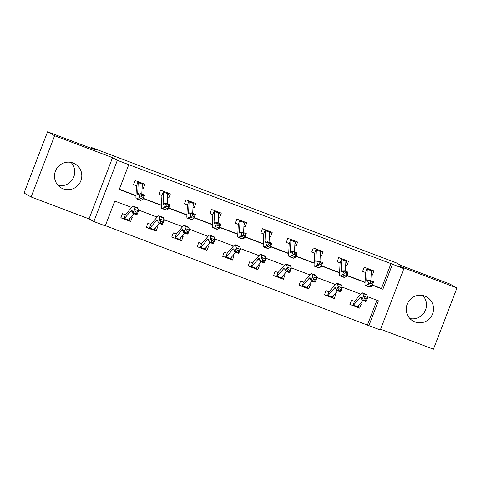 <?xml version="1.0" encoding="UTF-8"?>
<svg xmlns="http://www.w3.org/2000/svg" width="481" height="481" viewBox="0 0 481 481"><rect width="100%" height="100%" fill="white"/><g stroke="black" fill="none" stroke-linecap="round" stroke-linejoin="round"><path stroke-width="0.72" d="M71.05 162.416A13.835 13.6 -60.9 0 1 58.195 185.492M63.197 188.835A13.835 13.6 119.1 0 0 80.489 181.656A13.835 13.6 119.1 0 0 73.112 163.011A13.835 13.6 119.1 0 0 55.82 170.19A13.835 13.6 119.1 0 0 63.197 188.835M422.805 295.508A13.835 13.6 -60.9 0 1 409.95 318.584M414.953 321.921A13.835 13.6 119.1 0 0 432.245 314.742A13.835 13.6 119.1 0 0 424.861 296.104A13.835 13.6 119.1 0 0 407.569 303.283A13.835 13.6 119.1 0 0 414.953 321.921M131.71 207.461L114.785 201.058L105.255 225.884L93.837 221.561L117.34 160.323L128.764 164.646L119.234 189.472L135.997 195.815M89.033 218.891L112.542 157.648L54.624 135.732L47.559 131.8L24.05 193.037L31.115 196.976L89.033 218.891L93.837 221.561M380.615 329.214L433.441 349.2L456.95 287.963L399.032 266.047L403.836 268.723L380.327 329.96L368.909 325.637L378.439 300.811L367.43 296.651M105.339 225.661L368.909 325.637M54.624 135.732L31.115 196.976M47.559 131.8L96.176 150.198L91.089 147.36L396.182 262.8L401.268 265.632L449.885 284.024L456.95 287.963M91.089 147.36L90.789 148.154M367.496 324.855L376.942 300.246M359.03 304.984L358.098 307.413L357.046 307.161L359.698 308.165L361.291 304.022L360.215 303.619M354.148 301.322L351.497 300.318L349.909 304.461L352.561 305.459L349.958 304.335M333.58 295.358L332.648 297.787L331.595 297.529L334.247 298.533L335.834 294.396L334.764 293.987M328.782 291.726L326.046 290.692L324.459 294.829L327.11 295.833M308.129 285.726L307.197 288.155L306.144 287.897L308.796 288.901L310.383 284.764L309.313 284.361M303.331 282.094L300.595 281.06L299.008 285.197L301.659 286.201M282.678 276.094L281.746 278.529L280.688 278.271L283.345 279.275L284.932 275.132L283.862 274.729M288.125 269.48L287.446 271.062L289.075 271.681L289.76 270.1L288.125 269.48L287.241 267.159L291.318 268.699L289.616 272.649L285.534 271.104L287.241 267.159L286.586 264.61A13.3 2.399 -69.3 0 0 286.177 264.009A13.3 2.399 -69.3 0 0 284.704 264.905L278.21 272.396A1.774 0.319 110.7 0 1 278.114 272.486L275.144 271.428L273.557 275.571L276.202 276.569L273.605 275.445M255.249 268.638L257.894 269.643L259.481 265.506L258.411 265.097M252.429 262.836L249.693 261.802L248.106 265.939L250.751 266.943M231.776 256.836L230.844 259.265L229.786 259.006L232.443 260.011L234.031 255.874L232.96 255.471M226.978 253.204L224.242 252.17L222.655 256.307L225.3 257.311M206.325 247.204L205.393 249.639L204.335 249.38L206.992 250.385L208.58 246.242L207.509 245.839M201.527 243.572L198.791 242.538L197.204 246.681L199.849 247.679L197.252 246.555M178.89 239.748L181.541 240.753L183.129 236.616L182.058 236.207M176.07 233.946L173.34 232.912L171.753 237.049L174.399 238.053M155.423 227.946L154.485 230.375L153.433 230.116L156.091 231.12L157.678 226.984L156.608 226.581M150.619 224.314L147.889 223.28L146.302 227.417L148.948 228.421L146.344 227.297M129.966 218.314L129.034 220.749L127.982 220.49L130.64 221.494L132.227 217.358L131.157 216.949M125.168 214.688L122.439 213.654L120.845 217.791L123.497 218.789M372.456 285.029L381.469 288.438L390.999 263.612L128.764 164.646M119.318 189.249L136.009 195.563M143.392 198.358L161.46 205.195M168.843 207.99L186.911 214.827M194.294 217.622L212.361 224.453M219.745 227.248L237.812 234.085M245.196 236.88L263.263 243.717M270.647 246.506L288.714 253.343M296.098 256.139L314.165 262.975M321.548 265.771L339.616 272.607M347.005 275.397L365.067 282.233M371.164 274.591L372.408 275.06L373.996 270.923L364.207 267.22L362.62 271.356L365.265 272.36M345.713 264.959L346.957 265.428L348.545 261.291L338.756 257.588L337.169 261.724L339.814 262.728M320.262 255.327L321.506 255.802L323.094 251.659L313.305 247.955L311.718 252.098L314.364 253.096M294.811 245.701L296.055 246.17L297.643 242.033L287.854 238.329L286.261 242.466L288.913 243.47M269.36 236.069L270.599 236.538L272.192 232.401L262.404 228.697L260.81 232.834L263.462 233.838M243.903 226.437L245.148 226.912L246.741 222.769L236.947 219.065L235.359 223.208L238.011 224.206M218.452 216.811L219.697 217.28L221.284 213.143L211.496 209.439L209.908 213.576L212.56 214.58L209.956 213.456M193.001 207.179L194.246 207.648L195.833 203.511L186.045 199.807L184.457 203.944L187.109 204.948M167.55 197.547L168.795 198.022L170.382 193.885L160.594 190.181L159.007 194.318L161.652 195.316M142.099 187.921L143.344 188.39L144.931 184.253L135.143 180.549L133.556 184.686L136.201 185.69L133.604 184.566M112.542 157.648L117.34 160.323M390.999 263.612L403.836 268.723M360.774 294.131L341.979 287.019M335.317 284.499L316.528 277.387M309.866 274.867L291.077 267.761M284.415 265.241L265.626 258.129M258.964 255.609L240.175 248.497M233.513 245.977L214.724 238.871M208.063 236.351L189.273 229.239M182.612 226.719L163.817 219.613M157.161 217.087L138.366 209.981M372.378 285.251L382.882 289.225L392.412 264.4M143.314 198.581L161.448 205.441M168.765 208.213L186.899 215.073M194.216 217.845L212.349 224.705M219.673 227.471L237.8 234.331M245.124 237.103L263.251 243.963M270.575 246.735L288.702 253.595M296.025 256.361L314.153 263.221M321.476 265.993L339.604 272.853M346.927 275.625L365.055 282.479M381.469 288.438L382.882 289.225M371.176 274.374L372.408 275.06M358.147 307.293L359.698 308.165M332.696 297.667L334.247 298.533M345.725 264.742L346.957 265.428M307.245 288.035L308.796 288.901M320.268 255.11L321.506 255.802M281.788 278.409L283.345 279.275M294.817 245.484L296.055 246.17M256.337 268.777L257.894 269.643M269.366 235.852L270.599 236.538M230.886 259.145L232.443 260.011M243.915 226.22L245.148 226.912M205.435 249.519L206.992 250.385M218.464 216.594L219.697 217.28M179.984 239.887L181.541 240.753M193.013 206.962L194.246 207.648M154.533 230.255L156.091 231.12M167.562 197.33L168.795 198.022M129.082 220.629L130.64 221.494M142.111 187.704L143.344 188.39M371.23 273.208L372.348 270.298M366.853 268.218L367.141 268.368A6.205 1.118 110.7 0 1 367.274 269.216L366.738 280.032A8.868 1.599 -69.3 0 0 367.075 281.361A8.868 1.599 -69.3 0 0 367.43 281.307L369.462 280.261L373.545 281.806L372.15 285.924L370.117 286.977A13.3 2.399 110.7 0 1 369.582 287.049L365.506 285.504A13.3 2.399 110.7 0 1 365.007 283.513L365.536 272.703A1.774 0.319 -69.3 0 0 365.536 272.559L362.662 271.236M370.857 280.79L371.35 270.761A6.205 1.118 110.7 0 0 371.224 269.913L371.35 269.919M371.885 283.946L372.444 282.299L370.809 281.68L370.256 283.333L371.885 283.946L372.15 285.924L368.073 284.385L366.035 285.431A13.3 2.399 110.7 0 1 365.506 285.504M367.141 268.368L365.536 272.559M370.256 283.333L368.073 284.385L369.462 280.261L370.809 281.68M372.444 282.299L373.545 281.806M359.98 297.643A8.868 1.599 110.7 0 1 360.96 297.048A8.868 1.599 110.7 0 1 361.231 297.444L361.886 299.994L363.594 296.049L362.939 293.5A13.3 2.399 -69.3 0 0 362.53 292.899A13.3 2.399 -69.3 0 0 361.057 293.795L354.563 301.286A1.774 0.319 110.7 0 1 354.473 301.377L352.862 305.567A6.205 1.118 -69.3 0 0 353.487 305.134L359.98 297.643L361.423 298.19M364.484 298.37L363.594 296.049L367.676 297.589L365.969 301.539L361.886 299.994L363.798 299.952L365.428 300.571L366.113 298.99L364.484 298.37L363.798 299.952M366.113 298.99L367.676 297.589L367.015 295.045A13.3 2.399 -69.3 0 0 366.606 294.444L362.53 292.899M354.166 301.328L354.473 301.377L354.166 301.328M356.944 307.112L356.944 307.112A6.205 1.118 -69.3 0 0 357.563 306.68L362.999 300.415M365.969 301.539L365.428 300.571M345.779 263.576L346.897 260.666M341.402 258.592L341.69 258.736A6.205 1.118 110.7 0 1 341.823 259.59L341.288 270.4A8.868 1.599 -69.3 0 0 341.624 271.729A8.868 1.599 -69.3 0 0 341.979 271.681L344.011 270.629L348.094 272.174L346.699 276.298L344.661 277.345A13.3 2.399 110.7 0 1 344.131 277.417L340.055 275.878A13.3 2.399 110.7 0 1 339.556 273.881L340.085 263.071A1.774 0.319 -69.3 0 0 340.085 262.927L337.211 261.604M345.406 271.158L345.899 261.129A6.205 1.118 110.7 0 0 345.767 260.281L341.42 258.598M346.434 274.32L346.993 272.667L345.358 272.054L344.805 273.701L346.434 274.32L346.699 276.298L342.622 274.753L340.584 275.799A13.3 2.399 110.7 0 1 340.055 275.878M341.69 258.736L340.085 262.927M344.805 273.701L342.622 274.753L344.011 270.629L345.358 272.054M346.993 272.667L348.094 272.174M320.328 253.944L321.446 251.04M315.951 248.96L316.239 249.11A6.205 1.118 110.7 0 1 316.372 249.958L315.837 260.774A8.868 1.599 -69.3 0 0 316.167 262.097A8.868 1.599 -69.3 0 0 316.522 262.049L318.56 261.003L322.643 262.542L321.248 266.666L319.21 267.713A13.3 2.399 110.7 0 1 318.681 267.791L314.598 266.246A13.3 2.399 110.7 0 1 314.105 264.255L314.634 253.439A1.774 0.319 -69.3 0 0 314.628 253.301L311.76 251.972M319.955 261.532L320.448 251.503A6.205 1.118 110.7 0 0 320.316 250.649L315.969 248.966M320.983 264.688L321.542 263.041L319.907 262.422L319.354 264.069L320.983 264.688L321.248 266.666L317.171 265.121L315.133 266.173A13.3 2.399 110.7 0 1 314.598 266.246M316.239 249.11L314.628 253.301M319.354 264.069L317.171 265.121L318.56 261.003L319.907 262.422M321.542 263.041L322.643 262.542M339.033 288.744L338.347 290.32L339.977 290.939L340.662 289.358L339.033 288.744L338.143 286.417L342.219 287.963L340.518 291.907L336.435 290.362L338.143 286.417L337.488 283.868A13.3 2.399 -69.3 0 0 337.079 283.273A13.3 2.399 -69.3 0 0 335.606 284.169L329.112 291.66A1.774 0.319 110.7 0 1 329.022 291.745L327.411 295.935L324.507 294.709M327.128 295.839L327.411 295.935A6.205 1.118 -69.3 0 0 328.036 295.508L334.529 288.017A8.868 1.599 110.7 0 1 335.51 287.416A8.868 1.599 110.7 0 1 335.78 287.818L336.435 290.362L338.347 290.32M340.662 289.358L342.219 287.963L341.564 285.413A13.3 2.399 -69.3 0 0 341.155 284.812L337.079 283.273M331.493 297.48L331.493 297.48A6.205 1.118 -69.3 0 0 332.112 297.048L337.548 290.783M340.518 291.907L339.977 290.939M313.576 279.112L312.897 280.694L314.526 281.307L315.211 279.732L313.576 279.112L312.692 276.785L316.769 278.331L315.067 282.275L310.985 280.736L312.692 276.785L312.037 274.242A13.3 2.399 -69.3 0 0 311.628 273.641A13.3 2.399 -69.3 0 0 310.155 274.537L303.661 282.028A1.774 0.319 110.7 0 1 303.571 282.119L301.96 286.309L299.056 285.077M301.677 286.207L301.96 286.309A6.205 1.118 -69.3 0 0 302.579 285.876L309.079 278.385A8.868 1.599 110.7 0 1 310.059 277.79A8.868 1.599 110.7 0 1 310.329 278.186L310.985 280.736L312.897 280.694M315.211 279.732L316.769 278.331L316.113 275.781A13.3 2.399 -69.3 0 0 315.704 275.186L311.628 273.641M306.036 287.848L306.036 287.848A6.205 1.118 -69.3 0 0 306.662 287.422L312.091 281.151M315.067 282.275L314.526 281.307M294.877 244.318L295.995 241.408M290.5 239.328L290.789 239.478A6.205 1.118 110.7 0 1 290.921 240.326L290.386 251.142A8.868 1.599 -69.3 0 0 290.716 252.471A8.868 1.599 -69.3 0 0 291.071 252.417L293.109 251.371L297.186 252.916L295.797 257.034L293.759 258.087A13.3 2.399 110.7 0 1 293.23 258.159L289.147 256.613A13.3 2.399 110.7 0 1 288.654 254.623L289.183 243.813A1.774 0.319 -69.3 0 0 289.177 243.669L286.309 242.346M294.504 251.9L294.997 241.871A6.205 1.118 110.7 0 0 294.865 241.023L294.991 241.029M295.532 255.056L296.092 253.409L294.456 252.796L293.903 254.443L295.532 255.056L295.797 257.034L291.72 255.495L289.682 256.541A13.3 2.399 110.7 0 1 289.147 256.613M290.789 239.478L289.177 243.669M293.903 254.443L291.72 255.495L293.109 251.371L294.456 252.796M296.092 253.409L297.186 252.916M269.426 234.686L270.544 231.776M269.053 242.268L269.546 232.239A6.205 1.118 110.7 0 0 269.414 231.391L265.338 229.846A6.205 1.118 110.7 0 1 265.464 230.7L264.935 241.51A8.868 1.599 -69.3 0 0 265.265 242.839A8.868 1.599 -69.3 0 0 265.62 242.791L267.658 241.745L271.735 243.284L270.346 247.408L268.308 248.455A13.3 2.399 110.7 0 1 267.779 248.533L263.696 246.987A13.3 2.399 110.7 0 1 263.203 244.997L263.732 234.181A1.774 0.319 -69.3 0 0 263.726 234.037L260.858 232.714M270.081 245.43L270.635 243.783L269.005 243.164L268.452 244.811L270.081 245.43L270.346 247.408L266.264 245.863L264.231 246.909A13.3 2.399 110.7 0 1 263.696 246.987M265.338 229.846L263.726 234.037M268.452 244.811L266.264 245.863L267.658 241.745L269.005 243.164M270.635 243.783L271.735 243.284M243.975 225.054L245.088 222.15M239.598 220.07L239.887 220.22A6.205 1.118 110.7 0 1 240.013 221.068L239.484 231.884A8.868 1.599 -69.3 0 0 239.815 233.207A8.868 1.599 -69.3 0 0 240.169 233.159L242.208 232.113L246.284 233.658L244.895 237.776L242.857 238.823A13.3 2.399 110.7 0 1 242.328 238.901L238.245 237.355A13.3 2.399 110.7 0 1 237.746 235.365L238.281 224.549A1.774 0.319 -69.3 0 0 238.275 224.411L235.407 223.082M243.602 232.642L244.095 222.613A6.205 1.118 110.7 0 0 243.963 221.759L239.616 220.076M244.631 235.798L245.184 234.151L243.554 233.532L242.995 235.179L244.631 235.798L244.895 237.776L240.813 236.231L238.78 237.283A13.3 2.399 110.7 0 1 238.245 237.355M239.887 220.22L238.275 224.411M242.995 235.179L240.813 236.231L242.208 232.113L243.554 233.532M245.184 234.151L246.284 233.658M277.814 272.438L278.114 272.486L276.509 276.677A6.205 1.118 -69.3 0 0 277.128 276.244L283.628 268.753A8.868 1.599 110.7 0 1 284.608 268.157A8.868 1.599 110.7 0 1 284.878 268.554L285.534 271.104L287.446 271.062M289.76 270.1L291.318 268.699L290.662 266.155A13.3 2.399 -69.3 0 0 290.253 265.554L286.177 264.009M280.585 278.222L280.585 278.222A6.205 1.118 -69.3 0 0 281.211 277.79L286.64 271.524M289.616 272.649L289.075 271.681M257.227 266.468L256.295 268.897L255.134 268.59A6.205 1.118 -69.3 0 0 255.76 268.157L261.189 261.892M262.674 259.854L261.995 261.43L263.624 262.049L264.31 260.468L262.674 259.854L261.79 257.527L265.867 259.073L264.159 263.017L260.083 261.478L261.79 257.527L261.135 254.978A13.3 2.399 -69.3 0 0 260.72 254.383A13.3 2.399 -69.3 0 0 259.253 255.279L252.759 262.77A1.774 0.319 110.7 0 1 252.663 262.854L251.058 267.045L248.154 265.819M250.775 266.949L251.058 267.045A6.205 1.118 -69.3 0 0 251.677 266.618L258.177 259.127A8.868 1.599 110.7 0 1 259.151 258.525A8.868 1.599 110.7 0 1 259.427 258.928L260.083 261.478L261.995 261.43M264.31 260.468L265.867 259.073L265.211 256.523A13.3 2.399 -69.3 0 0 264.803 255.922L260.72 254.383M264.159 263.017L263.624 262.049M237.223 250.222L236.544 251.803L238.173 252.417L238.853 250.841L237.223 250.222L236.339 247.895L240.416 249.441L238.708 253.391L234.632 251.846L236.339 247.895L235.684 245.352A13.3 2.399 -69.3 0 0 235.269 244.751A13.3 2.399 -69.3 0 0 233.802 245.647L227.309 253.138A1.774 0.319 110.7 0 1 227.212 253.228L225.607 257.419L222.703 256.187M225.318 257.317L225.607 257.419A6.205 1.118 -69.3 0 0 226.226 256.986L232.72 249.495A8.868 1.599 110.7 0 1 233.7 248.899A8.868 1.599 110.7 0 1 233.976 249.296L234.632 251.846L236.544 251.803M238.853 250.841L240.416 249.441L239.76 246.891A13.3 2.399 -69.3 0 0 239.352 246.296L235.269 244.751M229.684 258.958L229.684 258.958A6.205 1.118 -69.3 0 0 230.309 258.531L235.738 252.266M238.708 253.391L238.173 252.417M201.437 243.542L201.761 243.596L200.156 247.787A6.205 1.118 -69.3 0 0 200.775 247.354L207.269 239.863A8.868 1.599 110.7 0 1 208.249 239.267A8.868 1.599 110.7 0 1 208.526 239.67L209.181 242.214L210.888 238.269L210.227 235.72A13.3 2.399 -69.3 0 0 209.818 235.119A13.3 2.399 -69.3 0 0 208.351 236.015L201.858 243.506A1.774 0.319 110.7 0 1 201.761 243.596L201.509 243.572M211.772 240.59L210.888 238.269L214.965 239.809L213.257 243.759L209.181 242.214L211.093 242.171L212.722 242.791L213.402 241.209L211.772 240.59L211.093 242.171M213.402 241.209L214.965 239.809L214.31 237.265A13.3 2.399 -69.3 0 0 213.901 236.664L209.818 235.119M204.233 249.332L204.233 249.332A6.205 1.118 -69.3 0 0 204.852 248.899L210.287 242.634M213.257 243.759L212.722 242.791M180.874 237.578L179.936 240.007L178.782 239.7A6.205 1.118 -69.3 0 0 179.401 239.267L184.836 233.002M186.321 230.964L185.636 232.539L187.271 233.159L187.951 231.577L186.321 230.964L185.438 228.637L189.514 230.183L187.806 234.127L183.73 232.588L185.438 228.637L184.776 226.088A13.3 2.399 -69.3 0 0 184.367 225.493A13.3 2.399 -69.3 0 0 182.9 226.389L176.401 233.88A1.774 0.319 110.7 0 1 176.311 233.97L174.705 238.161L171.795 236.929M174.417 238.059L174.705 238.161A6.205 1.118 -69.3 0 0 175.325 237.728L181.818 230.237A8.868 1.599 110.7 0 1 182.798 229.635A8.868 1.599 110.7 0 1 183.075 230.038L183.73 232.588L185.636 232.539M187.951 231.577L189.514 230.183L188.859 227.633A13.3 2.399 -69.3 0 0 188.45 227.032L184.367 225.493M187.806 234.127L187.271 233.159M150.535 224.284L150.86 224.338L149.248 228.529A6.205 1.118 -69.3 0 0 149.874 228.096L156.367 220.605A8.868 1.599 110.7 0 1 157.347 220.009A8.868 1.599 110.7 0 1 157.624 220.406L158.279 222.956L159.981 219.011L159.325 216.462A13.3 2.399 -69.3 0 0 158.916 215.861A13.3 2.399 -69.3 0 0 157.449 216.757L150.95 224.248A1.774 0.319 110.7 0 1 150.86 224.338L150.607 224.308M160.87 221.332L159.981 219.011L164.063 220.551L162.356 224.501L158.279 222.956L160.185 222.913L161.82 223.527L162.5 221.951L160.87 221.332L160.185 222.913M162.5 221.951L164.063 220.551L163.408 218.001A13.3 2.399 -69.3 0 0 162.993 217.406L158.916 215.861M153.331 230.074L153.331 230.074A6.205 1.118 -69.3 0 0 153.95 229.641L159.385 223.376M162.356 224.501L161.82 223.527M135.42 211.7L134.734 213.281L136.37 213.901L137.049 212.319L135.42 211.7L134.53 209.379L138.612 210.925L136.905 214.869L132.828 213.323L134.53 209.379L133.874 206.83A13.3 2.399 -69.3 0 0 133.465 206.229A13.3 2.399 -69.3 0 0 131.998 207.131L125.499 214.616A1.774 0.319 110.7 0 1 125.409 214.706L123.797 218.897L120.893 217.671M123.515 218.801L123.797 218.897A6.205 1.118 -69.3 0 0 124.423 218.464L130.916 210.979A8.868 1.599 110.7 0 1 131.896 210.377A8.868 1.599 110.7 0 1 132.167 210.78L132.828 213.323L134.734 213.281M137.049 212.319L138.612 210.925L137.957 208.375A13.3 2.399 -69.3 0 0 137.542 207.774L133.465 206.229M127.88 220.442L127.88 220.442A6.205 1.118 -69.3 0 0 128.499 220.009L133.934 213.744M136.905 214.869L136.37 213.901M218.524 215.428L219.637 212.518M214.147 210.437L214.436 210.588A6.205 1.118 110.7 0 1 214.562 211.442L214.033 222.252A8.868 1.599 -69.3 0 0 214.364 223.581A8.868 1.599 -69.3 0 0 214.718 223.533L216.757 222.481L220.833 224.026L219.444 228.144L217.406 229.196A13.3 2.399 110.7 0 1 216.871 229.269L212.794 227.729A13.3 2.399 110.7 0 1 212.295 225.733L212.83 214.923A1.774 0.319 -69.3 0 0 212.824 214.779L212.578 214.586M218.152 223.01L218.645 212.981A6.205 1.118 110.7 0 0 218.512 212.133L214.165 210.45M219.18 226.166L219.733 224.519L218.103 223.905L217.544 225.553L219.18 226.166L219.444 228.144L215.362 226.605L213.33 227.651A13.3 2.399 110.7 0 1 212.794 227.729M214.436 210.588L212.824 214.779M217.544 225.553L215.362 226.605L216.757 222.481L218.103 223.905M219.733 224.519L220.833 224.026M193.073 205.796L194.186 202.886M192.701 213.378L193.194 203.355A6.205 1.118 110.7 0 0 193.061 202.501L188.985 200.956A6.205 1.118 110.7 0 1 189.111 201.81L188.582 212.62A8.868 1.599 -69.3 0 0 188.913 213.949A8.868 1.599 -69.3 0 0 189.267 213.901L191.306 212.855L195.382 214.394L193.993 218.518L191.955 219.564A13.3 2.399 110.7 0 1 191.42 219.643L187.343 218.097A13.3 2.399 110.7 0 1 186.844 216.107L187.38 205.291A1.774 0.319 -69.3 0 0 187.374 205.146L184.506 203.824M193.729 216.54L194.282 214.893L192.653 214.273L192.093 215.921L193.729 216.54L193.993 218.518L189.911 216.973L187.873 218.019A13.3 2.399 110.7 0 1 187.343 218.097M188.985 200.956L187.374 205.146M192.093 215.921L189.911 216.973L191.306 212.855L192.653 214.273M194.282 214.893L195.382 214.394M167.616 196.17L168.735 193.26M163.245 191.179L163.528 191.33A6.205 1.118 110.7 0 1 163.66 192.178L163.131 202.994A8.868 1.599 -69.3 0 0 163.462 204.323A8.868 1.599 -69.3 0 0 163.817 204.269L165.855 203.222L169.931 204.768L168.536 208.886L166.504 209.932A13.3 2.399 110.7 0 1 165.969 210.011L161.893 208.465A13.3 2.399 110.7 0 1 161.394 206.475L161.929 195.665A1.774 0.319 -69.3 0 0 161.923 195.52L159.055 194.198M167.25 203.752L167.737 193.723A6.205 1.118 110.7 0 0 167.61 192.875L167.737 192.881M168.272 206.908L168.831 205.261L167.202 204.641L166.642 206.295L168.272 206.908L168.536 208.886L164.46 207.347L162.422 208.393A13.3 2.399 110.7 0 1 161.893 208.465M163.528 191.33L161.923 195.52M166.642 206.295L164.46 207.347L165.855 203.222L167.202 204.641M168.831 205.261L169.931 204.768M142.166 186.538L143.284 183.628M141.793 194.12L142.286 184.091A6.205 1.118 110.7 0 0 142.16 183.243L138.077 181.698A6.205 1.118 110.7 0 1 138.209 182.552L137.68 193.362A8.868 1.599 -69.3 0 0 138.011 194.691A8.868 1.599 -69.3 0 0 138.366 194.643L140.398 193.59L144.48 195.136L143.085 199.26L141.053 200.306A13.3 2.399 110.7 0 1 140.518 200.379L136.442 198.839A13.3 2.399 110.7 0 1 135.943 196.843L136.472 186.033A1.774 0.319 -69.3 0 0 136.472 185.888L136.219 185.696M142.821 197.282L143.38 195.629L141.751 195.015L141.192 196.663L142.821 197.282L143.085 199.26L139.009 197.715L136.971 198.761A13.3 2.399 110.7 0 1 136.442 198.839M138.077 181.698L136.472 185.888M141.192 196.663L139.009 197.715L140.398 193.59L141.751 195.015M143.38 195.629L144.48 195.136M371.338 269.919L366.871 268.23M368.566 280.724L366.738 280.032M370.117 286.977L366.035 285.431M371.35 270.761L367.274 269.216M352.759 305.537L356.98 307.131M362.939 293.5L367.015 295.045M353.487 305.134L357.563 306.68M343.115 271.092L341.288 270.4M344.661 277.345L340.584 275.799M345.899 261.129L341.823 259.59M317.664 261.46L315.837 260.774M319.21 267.713L315.133 266.173M320.448 251.503L316.372 249.958M327.302 295.905L331.523 297.505M334.529 288.017L335.972 288.564M337.488 283.868L341.564 285.413M328.036 295.508L332.112 297.048M301.852 286.273L306.072 287.872M309.079 278.385L310.522 278.932M312.037 274.242L316.113 275.781M302.579 285.876L306.662 287.422M294.985 241.029L290.518 239.34M292.214 251.834L290.386 251.142M293.759 258.087L289.682 256.541M294.997 241.871L290.921 240.326M266.763 242.202L264.935 241.51M268.308 248.455L264.231 246.909M269.546 232.239L265.464 230.7M241.312 232.576L239.484 231.884M242.857 238.823L238.78 237.283M244.095 222.613L240.013 221.068M276.401 276.647L280.621 278.24M283.628 268.753L285.071 269.3M286.586 264.61L290.662 266.155M277.128 276.244L281.211 277.79M250.95 267.015L255.17 268.614M258.177 259.127L259.62 259.674M261.135 254.978L265.211 256.523M251.677 266.618L255.76 268.157M225.499 257.389L229.72 258.982M232.72 249.495L234.169 250.042M235.684 245.352L239.76 246.891M226.226 256.986L230.309 258.531M200.048 247.757L204.269 249.356M207.269 239.863L208.718 240.41M210.227 235.72L214.31 237.265M200.775 247.354L204.852 248.899M174.597 238.125L178.818 239.724M181.818 230.237L183.267 230.784M184.776 226.088L188.859 227.633M175.325 237.728L179.401 239.267M149.146 228.499L153.367 230.092M156.367 220.605L157.81 221.152M159.325 216.462L163.408 218.001M149.874 228.096L153.95 229.641M123.695 218.867L127.916 220.466M130.916 210.979L132.359 211.52M133.874 206.83L137.957 208.375M124.423 218.464L128.499 220.009M215.861 222.944L214.033 222.252M217.406 229.196L213.33 227.651M218.645 212.981L214.562 211.442M190.41 213.311L188.582 212.62M191.955 219.564L187.873 218.019M193.194 203.355L189.111 201.81M167.731 192.881L163.263 191.191M164.959 203.685L163.131 202.994M166.504 209.932L162.422 208.393M167.737 193.723L163.66 192.178M139.502 194.053L137.68 193.362M141.053 200.306L136.971 198.761M142.286 184.091L138.209 182.552M352.669 305.501L357.01 307.149M327.218 295.875L331.559 297.517M301.761 286.243L306.108 287.891M276.31 276.617L280.657 278.258M250.86 266.985L255.207 268.626M225.409 257.353L229.756 259M199.958 247.727L204.299 249.368M174.507 238.095L178.848 239.736M149.056 228.463L153.397 230.11M123.605 218.837L127.946 220.478"/></g></svg>
